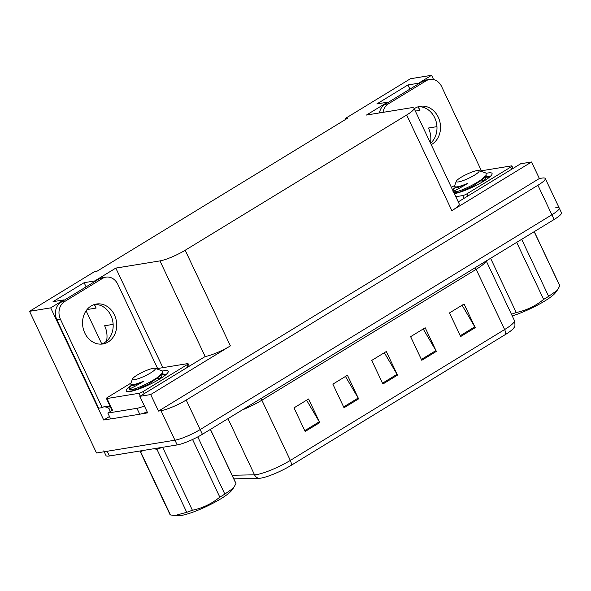 <?xml version="1.0" encoding="UTF-8"?>
<svg xmlns="http://www.w3.org/2000/svg" width="591" height="591" viewBox="0 0 591 591"><rect width="100%" height="100%" fill="white"/><g stroke="black" fill="none" stroke-linecap="round" stroke-linejoin="round"><path stroke-width="0.89" d="M430.447 143.037A21.224 17.833 80.7 0 0 428.453 128.025L436.948 126.637M113.132 324.37L104.637 325.759A21.224 17.833 -99.3 0 1 106.557 341.155M94.102 304.594A21.224 17.833 -99.3 0 1 96.126 308.074L94.434 304.491M110.606 418.901L103.721 420.024L109.475 416.515M94.996 281.419L94.774 280.947L115.814 268.1L159.954 260.897L205.158 356.528L139.838 396.325L147.647 412.858L141.101 413.922M159.954 260.897A19.895 3.487 -25.3 0 0 185.175 250.259L406.66 115.009L451.864 210.647L531.553 161.986L520.701 163.759L458.261 201.878M451.864 210.647A19.895 3.487 -25.3 0 0 459.207 203.88L414.003 108.242A19.895 3.487 -25.3 0 0 410.59 107.85L366.45 115.053L387.489 102.206L387.711 102.671M205.158 356.528A19.895 3.487 -25.3 0 0 230.387 345.89L150.69 394.552L158.506 411.085L539.369 178.512L541.851 178.105A19.895 3.487 154.7 0 1 545.264 178.504A19.895 3.487 154.7 0 1 537.921 185.271L186.209 400.041A19.895 3.487 154.7 0 1 160.988 410.679L158.506 411.085M139.838 396.325L150.69 394.552M555.806 207.626A19.895 3.487 154.7 0 1 559.219 208.025A19.895 3.487 154.7 0 1 551.876 214.792L200.164 429.554A19.895 3.487 154.7 0 1 174.943 440.199L96.525 452.994L29.55 311.317L50.7 307.859L103.721 420.024M418.812 83.686L418.591 83.213L431.563 75.293L410.413 78.743L345.299 118.503L345.705 119.367M431.563 75.293L433.58 79.556M531.553 161.986L539.369 178.512M86.109 310.807L101.755 343.925M345.299 118.503L347.781 118.097L97.146 271.151L94.663 271.557L29.55 311.317M406.66 115.009A19.895 3.487 -25.3 0 0 414.003 108.242M115.814 268.1L162.872 367.661M50.7 307.859L63.673 299.94L63.894 300.405M409.91 89.115L407.945 84.949L376.844 103.942L387.489 102.206M407.945 84.949L418.591 83.213M86.094 286.849L84.129 282.69L53.027 301.676L63.673 299.94M84.129 282.69L94.774 280.947M417.918 106.86A21.224 17.833 80.7 0 1 419.942 110.34L418.251 106.749M505.438 334.506A6.634 3.406 -121.4 0 0 504.625 329.549A26.529 4.654 -25.3 0 0 514.414 320.529C515.219 324.592 515.101 326.941 514.052 327.577A23.876 4.189 154.7 0 1 505.438 334.506L291.141 465.361A23.876 4.189 154.7 0 1 260.875 478.126A23.876 4.189 154.7 0 1 258.924 478.326L233.814 478.85M545.264 178.504L559.219 208.025A19.895 3.487 154.7 0 1 551.876 214.792L200.164 429.554A19.895 3.487 154.7 0 1 174.943 440.199L107.17 451.258A19.895 3.487 154.7 0 1 103.757 450.859M462.088 305.237L474.802 326.83A5.304 2.719 58.6 0 1 475.23 327.643L464.068 304.025L449.492 312.927L460.655 336.545L475.23 327.643M423.208 328.98L435.922 350.566A5.304 2.719 58.6 0 1 436.357 351.379L425.195 327.769L410.619 336.671L421.775 360.281L436.357 351.379M306.589 400.188L319.303 421.782A5.304 2.719 58.6 0 1 319.738 422.595L308.576 398.977L293.993 407.879L305.155 431.496L319.738 422.595M345.462 376.452L358.176 398.038A5.304 2.719 58.6 0 1 358.611 398.859L347.449 375.241L332.866 384.143L344.028 407.76L358.611 398.859M384.335 352.716L397.049 374.302A5.304 2.719 58.6 0 1 397.484 375.115L386.322 351.505L371.739 360.407L382.902 384.017L397.484 375.115M559.219 208.025L561.45 212.745A19.895 3.487 154.7 0 1 554.107 219.512L202.395 434.282A19.895 3.487 154.7 0 1 177.174 444.92L109.401 455.979A19.895 3.487 154.7 0 1 105.988 455.58L104.179 451.746M91.117 305.99A20.227 16.999 80.7 0 0 83.612 329.97A20.227 16.999 80.7 0 0 102.886 343.962A20.227 16.999 80.7 0 0 108.138 341.997A20.227 16.999 80.7 0 0 115.644 318.017A20.227 16.999 80.7 0 0 96.37 304.033A20.227 16.999 80.7 0 0 91.117 305.99M94.612 304.431A20.227 16.999 -99.3 0 1 112.393 319.628A20.227 16.999 -99.3 0 1 104.592 342.581A20.227 16.999 -99.3 0 1 101.098 344.139M102.509 278.42L98.956 278.996L61.058 302.141A13.268 11.148 -99.3 0 0 56.921 319.886L98.667 408.196L102.213 407.62L60.467 319.303A13.268 11.148 -99.3 0 1 64.604 301.565L102.509 278.42A13.268 11.148 -99.3 0 1 105.952 277.135A13.268 11.148 -99.3 0 1 117.808 284.293L157.62 368.518M102.213 407.62A13.268 11.148 -99.3 0 1 105.656 406.335A13.268 11.148 -99.3 0 1 110.34 406.741M98.956 278.996A13.268 11.148 -99.3 0 1 102.406 277.711L105.952 277.135M110.451 411.41A6.634 3.406 58.6 0 1 109.232 409.356L108.67 408.174A13.268 11.148 80.7 0 0 103.913 406.793M112.386 409.932A13.268 2.327 154.7 0 1 107.843 413.057L110.635 418.96L139.735 414.217A13.268 2.327 -25.3 0 0 147.166 411.838M144.374 405.928A13.268 2.327 154.7 0 1 136.942 408.307L107.843 413.057M108.67 408.174L110.849 407.82M431.231 144.684A20.227 16.999 80.7 0 0 431.955 144.263A20.227 16.999 80.7 0 0 439.46 120.283A20.227 16.999 80.7 0 0 420.186 106.291A20.227 16.999 80.7 0 0 414.934 108.256A20.227 16.999 80.7 0 0 414.225 108.714M383.012 112.349A13.268 11.148 -99.3 0 1 388.42 103.824L426.325 80.686A13.268 11.148 -99.3 0 1 429.768 79.401A13.268 11.148 -99.3 0 1 441.625 86.552L481.436 170.784M418.428 106.698A20.227 16.999 -99.3 0 1 435.774 120.424A20.227 16.999 -99.3 0 1 430.558 143.266M379.459 112.925A13.268 11.148 -99.3 0 1 384.874 104.408L422.772 81.263A13.268 11.148 -99.3 0 1 426.222 79.977L429.768 79.401M162.628 371.022A23.212 4.071 154.7 0 1 164.261 370.697A23.212 4.071 154.7 0 1 168.213 371.975A23.212 4.071 154.7 0 1 152.818 382.879A23.212 4.071 154.7 0 1 130.249 391.471A23.212 4.071 154.7 0 1 126.91 391.501A23.212 4.071 154.7 0 1 131.276 385.435M156.216 368.747L187.517 363.642A3.317 0.584 154.7 0 1 188.086 363.709A3.317 0.584 154.7 0 1 186.859 364.832L143.133 391.538A3.317 0.584 154.7 0 1 138.929 393.31L106.993 398.526A3.317 0.584 154.7 0 1 106.424 398.46A3.317 0.584 154.7 0 1 107.643 397.329L130.936 383.108M135.753 389.676L134.489 390.459M452.499 189.681A23.212 4.071 154.7 0 1 455.092 187.694M486.445 173.281A23.212 4.071 154.7 0 1 488.077 172.964A23.212 4.071 154.7 0 1 492.03 174.242A23.212 4.071 154.7 0 1 476.893 185.013A23.212 4.071 154.7 0 1 454.383 193.678M480.032 171.013L511.333 165.901A3.317 0.584 154.7 0 1 511.902 165.968A3.317 0.584 154.7 0 1 510.683 167.098L466.949 193.804A3.317 0.584 154.7 0 1 462.746 195.577L455.816 196.707M451.421 187.406L454.752 185.375M459.118 192.215L458.306 192.725M197.793 436.889L224.831 494.083L233.356 488.129L231.709 490.367A31.175 5.467 154.7 0 1 220.857 498.789A31.175 5.467 154.7 0 1 178.09 515.707L174.936 515.537L186.726 512.294L156.933 449.271L153.594 448.768M210.433 429.376L235.875 483.194A36.479 6.398 154.7 0 1 235.979 483.637L210.352 429.421M233.356 488.129L235.979 483.637M224.831 494.083A36.479 6.398 154.7 0 1 222.408 495.598A36.479 6.398 154.7 0 1 219.815 497.142L192.563 439.49M166.078 374.531L161.897 373.8M165.687 374.864L160.589 375.019M131.461 385.088L128.927 388.812C130.478 388.834 135.45 386.278 143.842 381.136C135.11 384.719 130.737 385.568 130.722 383.685L131.328 385.539L133.876 385.354L143.842 381.136M128.971 388.967L129.946 389.927L134.763 388.848A19.895 3.487 154.7 0 1 128.971 388.967A19.895 3.487 154.7 0 1 128.927 388.812M137.149 375.1A12.633 2.216 154.7 0 1 154.975 368.326A12.633 2.216 154.7 0 1 150.668 372.891A12.633 2.216 154.7 0 1 138.228 378.705A12.633 2.216 154.7 0 1 132.495 378.957A12.633 2.216 154.7 0 1 137.149 375.1M154.975 368.326L162.148 370.771L162.37 373.15L156.726 377.981C149.279 382.791 141.958 386.411 134.763 388.848M143.081 450.482L140.673 451.923A36.479 6.398 154.7 0 1 140.119 451.347A36.479 6.398 154.7 0 1 140.015 450.985M162.266 447.35A36.479 6.398 154.7 0 1 156.933 449.271M140.673 451.923L170.467 514.946A36.479 6.398 154.7 0 1 169.912 514.377L140.119 451.347M162.643 447.291L192.4 510.247A36.479 6.398 154.7 0 1 186.726 512.294M192.4 510.247C202.55 508.149 211.689 503.783 219.815 497.142M170.467 514.946L174.936 515.537M161.121 378.151L156.925 378.853M133.418 389.971L135.967 389.779L149.035 383.914L160.516 375.632L161.461 374.192M135.42 389.92L134.903 390.333M157.952 380.079L161.217 377.11L162.207 374.554L161.712 374.051M521.683 239.311L548.647 296.35L557.173 290.388L555.525 292.626A31.175 5.467 154.7 0 1 544.673 301.055A31.175 5.467 154.7 0 1 512.249 315.949M534.249 231.635L559.692 285.46A36.479 6.398 154.7 0 1 559.803 285.896L534.175 231.687M557.173 290.388L559.803 285.896M548.647 296.35A36.479 6.398 154.7 0 1 546.224 297.864A36.479 6.398 154.7 0 1 543.631 299.408L516.674 242.369M489.895 176.798L485.713 176.059M489.503 177.13L484.406 177.285M455.277 187.354L452.92 190.583M453.681 192.186L458.579 191.115A19.895 3.487 154.7 0 1 453.445 191.691M460.965 177.366A12.633 2.216 154.7 0 1 478.791 170.592A12.633 2.216 154.7 0 1 474.484 175.158A12.633 2.216 154.7 0 1 462.044 180.964A12.633 2.216 154.7 0 1 456.311 181.215A12.633 2.216 154.7 0 1 460.965 177.366M478.791 170.592L485.965 173.03L486.186 175.416L480.542 180.248C473.096 185.057 465.774 188.677 458.579 191.115M467.658 183.395L457.693 187.62L455.144 187.805L454.538 185.936C454.553 187.835 458.926 186.985 467.658 183.395C459.266 188.544 454.294 191.1 452.743 191.078M490.589 258.297L516.216 312.513A36.479 6.398 154.7 0 1 511.444 314.249M516.216 312.513C526.367 310.415 535.505 306.049 543.631 299.408M484.938 180.418L480.742 181.119M457.235 192.23L459.783 192.045L472.852 186.18L484.332 177.898L485.277 176.458M459.237 192.186L458.719 192.6M481.776 182.346L485.034 179.376L486.024 176.82L485.529 176.317M96.126 308.074L87.047 309.551M160.988 410.679L177.174 444.92M186.209 400.041L202.395 434.282M537.921 185.271L554.107 219.512M185.175 250.259L230.387 345.89M419.942 110.34L415.347 111.086M475.482 267.524A6.634 3.406 -121.4 0 0 476.161 269.333L261.865 400.188A26.529 4.654 154.7 0 1 242.118 410.028M485.965 261.126A26.529 4.654 154.7 0 1 476.161 269.333L504.625 329.549L290.329 460.404A6.634 3.406 58.6 0 1 291.141 465.361M232.13 475.275L254.529 474.809A26.529 4.654 -25.3 0 0 256.701 474.588A26.529 4.654 -25.3 0 0 290.329 460.404L261.865 400.188A6.634 3.406 -121.4 0 1 261.192 398.378M258.924 478.326A6.634 6.08 88.8 0 1 254.529 474.809L227.986 418.657M109.401 455.979L107.17 451.258M397.049 374.302L382.51 383.182M358.176 398.038L343.637 406.918M319.303 421.782L304.764 430.662M435.922 350.566L421.383 359.446M474.802 326.83L460.256 335.71M136.942 408.307L139.735 414.217M61.058 302.141L64.604 301.565M56.921 319.886L60.467 319.303M384.874 104.408L388.42 103.824M426.325 80.686L422.772 81.263M186.859 364.832L187.879 366.989M106.993 398.526L112.571 410.331M138.929 393.31L140.237 396.081M143.133 391.538L144.145 393.695M510.683 167.098L511.695 169.255M462.746 195.577L464.053 198.347M466.949 193.804L467.969 195.953M514.414 320.529L486.253 260.949M188.086 363.709L189.246 366.154M106.424 398.46L112.002 410.265M511.902 165.968L513.062 168.42M132.495 378.957L130.722 383.67M133.492 390.126L133.751 390.673M161.868 373.837L162.207 374.554M162.37 373.15L160.929 375.122M129.946 389.927L133.847 390.149M456.311 181.215L454.538 185.936M457.308 192.393L457.567 192.932M485.684 176.103L486.024 176.82M486.186 175.416L484.746 177.389M453.762 192.193L457.663 192.415"/></g></svg>
